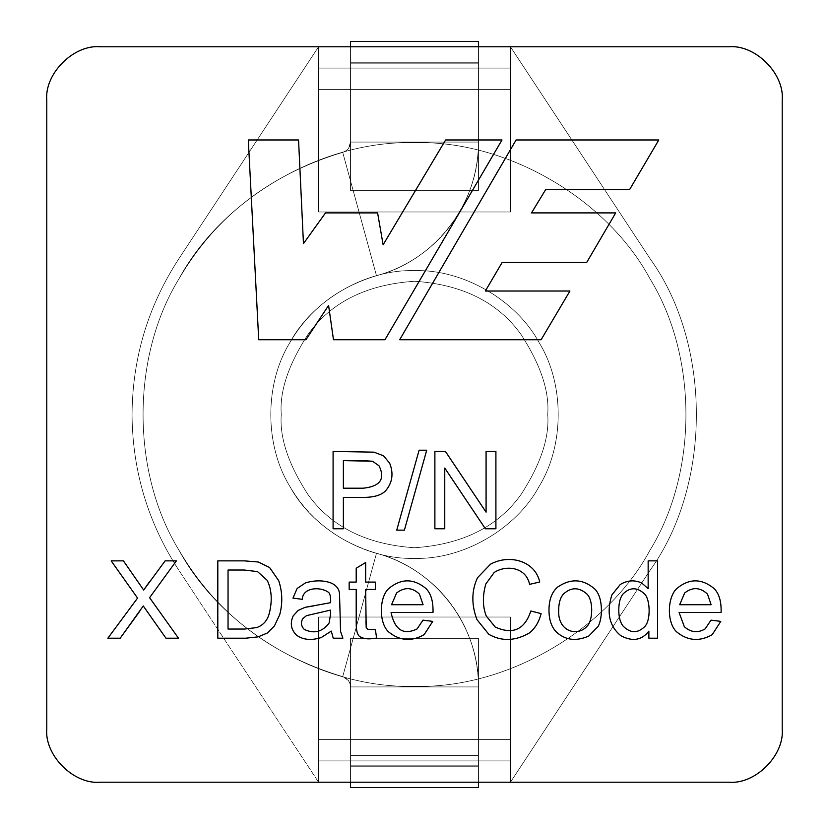 <?xml version="1.0" encoding="UTF-8"?>
<svg xmlns="http://www.w3.org/2000/svg" width="829" height="829" viewBox="0 0 829 829"><rect width="100%" height="100%" fill="white"/><g stroke="black" fill="none" stroke-linecap="round" stroke-linejoin="round"><path stroke-width="0.62" stroke-dasharray="4.14 3.11" d="M178.66 259.062C147.966 306.336 132.433 358.138 132.049 414.5C132.433 358.138 147.966 306.336 178.66 259.062C147.966 306.336 132.433 358.138 132.049 414.5C132.433 470.862 147.966 522.664 178.66 569.937L318.574 782.224L100.071 782.224C73.708 784.607 44.393 755.292 46.776 728.929L46.776 100.071C44.393 73.708 73.708 44.393 100.071 46.776L318.574 46.776L178.66 259.062L318.574 46.776L100.071 46.776C73.708 44.393 44.393 73.708 46.776 100.071L46.776 728.929C44.393 755.292 73.708 784.607 100.071 782.224L510.426 782.224L650.34 569.937C711.717 484.416 711.717 344.584 650.34 259.062L510.426 46.776L728.929 46.776C755.292 44.393 784.607 73.708 782.224 100.071L782.224 728.929C784.607 755.292 755.292 784.607 728.929 782.224L510.426 782.224L728.929 782.224C755.292 784.607 784.607 755.292 782.224 728.929L782.224 100.071C784.607 73.708 755.292 44.393 728.929 46.776L318.574 46.776L178.66 259.062L318.574 46.776L510.426 46.776L650.34 259.062C711.717 344.584 711.717 484.416 650.34 569.937C711.717 484.416 711.717 344.584 650.34 259.062C711.717 344.584 711.717 484.416 650.34 569.937L510.426 782.224L650.34 569.937L510.426 782.224L318.574 782.224L178.66 569.937C147.966 522.664 132.433 470.862 132.049 414.5C132.433 470.862 147.966 522.664 178.66 569.937C147.966 522.664 132.433 470.862 132.049 414.5C132.433 358.138 147.966 306.336 178.66 259.062M281.269 414.5C279.487 391.34 288.368 364.698 307.911 334.564C331.051 302.222 366.584 284.461 414.5 281.269C462.416 284.461 497.949 302.222 521.089 334.564C540.632 364.698 549.513 391.34 547.731 414.5C549.513 437.66 540.632 464.302 521.089 494.436C497.949 526.778 462.416 544.539 414.5 547.731C366.584 544.539 331.051 526.778 307.911 494.436C288.368 464.302 279.487 437.66 281.269 414.5C279.487 437.66 288.368 464.302 307.911 494.436C331.051 526.778 366.584 544.539 414.5 547.731C462.416 544.539 497.949 526.778 521.089 494.436C540.632 464.302 549.513 437.66 547.731 414.5C549.513 391.34 540.632 364.698 521.089 334.564C497.949 302.222 462.416 284.461 414.5 281.269C366.584 284.461 331.051 302.222 307.911 334.564C288.368 364.698 279.487 391.34 281.269 414.5C279.487 437.66 288.368 464.302 307.911 494.436C331.051 526.778 366.584 544.539 414.5 547.731C462.416 544.539 497.949 526.778 521.089 494.436C540.632 464.302 549.513 437.66 547.731 414.5C549.513 391.34 540.632 364.698 521.089 334.564C497.949 302.222 462.416 284.461 414.5 281.269C366.584 284.461 331.051 302.222 307.911 334.564C288.368 364.698 279.487 391.34 281.269 414.5C279.487 391.34 288.368 364.698 307.911 334.564C331.051 302.222 366.584 284.461 414.5 281.269C462.416 284.461 497.949 302.222 521.089 334.564C540.632 364.698 549.513 391.34 547.731 414.5C549.513 437.66 540.632 464.302 521.089 494.436C497.949 526.778 462.416 544.539 414.5 547.731C366.584 544.539 331.051 526.778 307.911 494.436C288.368 464.302 279.487 437.66 281.269 414.5M343.382 528.757L343.382 497.4L363.123 497.4L343.382 497.4L343.382 528.757L333.092 528.757L333.092 451.442L373.962 452.157L383.526 455.805L373.962 452.157M389.692 463.266C393.734 473.535 392.428 482.633 385.786 490.561C392.428 482.633 393.734 473.535 389.692 463.266L383.526 455.805M372.573 461.256L379.05 465.836L372.573 461.256L343.382 460.592L343.382 488.198L343.382 460.592M363.123 497.4C374.055 497.421 381.609 495.141 385.786 490.561M379.05 465.836C385.464 478.955 380.2 486.405 363.268 488.198L343.382 488.198M396.739 530.145L404.397 530.145L426.707 450.209L419.101 450.209L396.739 530.145M445.422 451.442L486.084 512.156L486.084 451.442L486.084 512.156L445.422 451.442L434.883 451.442L434.883 528.757L444.758 528.757L444.758 468.043L444.758 528.757M485.369 528.757L444.758 468.043L485.369 528.757L495.908 528.757L495.908 451.442L486.084 451.442M107.853 638.195L137.562 598.092L111.19 560.87L137.562 598.092L107.853 638.195M111.19 560.87L123.428 560.87L143.686 590.072M176.38 560.87L149.593 597.678L178.484 638.195L149.593 597.678L176.38 560.87L165.116 560.87L149.852 581.233M178.484 638.195L165.945 638.195L146.515 610.786M245.726 638.195L217.809 638.195L217.809 560.87L244.441 560.87L258.223 562M278.731 580.714C282.43 591.947 282.751 603.294 279.705 614.745C282.751 603.294 282.43 591.947 278.731 580.714M256.575 627.605C262.969 625.439 267.166 620.848 269.166 613.823C267.166 620.848 262.969 625.439 256.575 627.605L244.596 629.045L228.048 629.045L228.048 570.02L228.048 629.045M257.55 571.616L267.218 580.352L257.55 571.616L244.286 570.02L228.048 570.02M331.268 631.097L321.196 637.574C310.989 640.713 302.699 639.833 296.316 634.952C290.969 629.491 289.922 623.149 293.176 615.926C289.922 623.149 290.969 629.491 296.316 634.952C302.699 639.833 310.989 640.713 321.196 637.574L331.268 631.097L333.227 638.195L342.885 638.195L340.574 631.408L339.496 593.263C338.771 588.196 335.59 584.632 329.932 582.569C322.574 580.217 314.46 580.3 305.569 582.828C314.46 580.3 322.574 580.217 329.932 582.569M313.538 605.906L330.657 602.673L305.051 607.346L298.16 610.434L293.176 615.926M330.657 602.673C330.864 596.59 329.973 593.025 327.983 591.979C319.569 586.383 302.751 587.616 302.274 599.326L292.969 598.092L297.134 588.476L305.569 582.828M330.657 613.615L330.45 610.123L330.657 613.615L329.113 623.025M302.74 618.652C300.606 622.662 301.134 626.258 304.336 629.449C301.134 626.258 300.606 622.662 302.74 618.652L306.543 615.626L330.45 610.123M365.662 589.46L375.382 589.46L365.662 589.46L365.662 622.258L366.18 627.449L367.817 629.294M356.201 621.74L356.201 589.46L349.164 589.46L356.201 589.46L356.201 621.74C356.045 631.511 357.776 636.682 361.392 637.263C364.459 639.076 369.537 639.335 376.615 638.04L375.382 629.657M349.164 582.103L356.201 582.103L356.201 568.228L356.201 582.103L349.164 582.103L349.164 589.46M365.662 562.518L365.662 582.103L375.382 582.103L365.662 582.103L365.662 562.518L356.201 568.228M375.382 589.46L375.382 582.103M391.568 604.724L423.08 604.724L419.433 594.134C412.231 587.212 404.604 586.839 396.563 593.004L391.568 604.724L423.08 604.724L419.433 594.134M388.542 631.864C378.698 622.797 379.174 597.44 388.594 588.683C379.174 597.44 378.698 622.797 388.542 631.864C399.63 640.89 411.485 641.833 424.116 634.693L432.748 621.377L422.987 620.144L417.07 628.942C403.464 635.46 394.791 629.978 391.06 612.486L433.007 612.486L391.06 612.486M433.007 612.486C433.349 601.533 430.987 593.533 425.909 588.476C413.443 578.259 400.998 578.321 388.594 588.683M494.177 572.487L485.804 584.01L494.177 572.487M486.26 616.03L495.214 627.035L486.26 616.03M530.84 610.994L541.119 613.615C538.954 622.009 535.099 628.413 529.555 632.848C515.358 641.128 501.783 641.625 488.841 634.33C501.783 641.625 515.358 641.128 529.555 632.848M476.965 619.636C471.318 604.704 471.483 590.756 477.473 577.782C471.483 590.756 471.318 604.704 476.965 619.636L488.841 634.33M529.607 584.362L539.731 581.999C535.296 561.378 510.084 553.637 490.53 564.166L477.473 577.782M558.694 610.175C557.523 631.625 577.45 637.066 587.025 626.268C577.45 637.066 557.523 631.625 558.694 610.175M587.025 594.134C579.015 587.015 571.15 587.005 563.43 594.082C571.15 587.005 579.015 587.015 587.025 594.134M557.616 587.087C570.393 578.373 582.559 578.818 594.124 588.424C603.201 596.124 602.89 617.729 598.175 626.372L588.777 636.03L598.175 626.372C602.89 617.729 603.201 596.124 594.124 588.424C582.559 578.818 570.393 578.373 557.616 587.087C551.865 592.093 548.985 599.771 548.985 610.123C549.005 619.636 551.42 626.879 556.228 631.864C565.191 640.226 576.041 641.615 588.777 636.03M648.869 638.195L648.869 631.149L648.869 638.195L657.604 638.195L657.604 560.87L648.154 560.87L648.154 588.631L648.154 560.87M620.848 635.719C609.315 626.237 606.31 612.652 611.854 594.953C606.31 612.652 609.315 626.237 620.848 635.719C632.413 641.853 641.75 640.33 648.869 631.149M641.719 583.025L648.154 588.631L641.719 583.025C634.548 579.73 627.387 580.227 620.237 584.518L611.854 594.953M618.797 610.227C618.786 617.418 620.299 622.776 623.315 626.32C620.299 622.776 618.786 617.418 618.797 610.227M644.703 594.134C637.356 587.067 630.144 587.005 623.066 593.927C630.144 587.005 637.356 587.067 644.703 594.134M679.666 604.724L711.127 604.724L707.52 594.134L711.127 604.724L679.666 604.724L684.65 593.004L679.666 604.724M684.339 626.724C690.889 632.465 697.811 633.201 705.106 628.942C697.811 633.201 690.889 632.465 684.339 626.724L679.096 612.486L721.095 612.486L679.096 612.486M676.63 631.864C666.734 622.745 667.21 597.471 676.682 588.683C667.21 597.471 666.734 622.745 676.63 631.864C687.728 640.9 699.583 641.843 712.204 634.693L720.784 621.377L711.023 620.144M721.095 612.486C721.448 601.512 719.085 593.502 714.007 588.476C701.438 578.259 688.992 578.331 676.682 588.683M298.554 139.966L303.455 243.612L325.517 212.898L303.455 243.612L298.554 139.966L248.306 139.966L258.721 339.735L305.911 339.735L328.585 305.424L305.911 339.735M377.599 212.898L383.122 244.762L445.629 139.966L383.122 244.762L377.599 212.898L325.517 212.898M333.486 339.735L328.585 305.424L333.486 339.735L384.957 339.735L502.001 139.966L445.629 139.966M485.328 291.02L569.927 291.02L485.328 291.02L502.094 262.524L485.328 291.02M586.663 262.524L502.094 262.524L586.663 262.524L615.698 212.898L531.503 212.898L615.698 212.898M545.627 189.675L531.503 212.898L545.627 189.675L629.553 189.675L545.627 189.675M629.553 189.675L658.806 139.966L516.104 139.966L399.682 339.735L541.099 339.735L569.927 291.02M414.5 558.394C366.066 559.813 312.875 529.099 289.891 486.447C264.441 445.214 264.441 383.786 289.891 342.553C312.875 299.901 366.066 269.187 414.5 270.606C462.934 269.187 516.125 299.901 539.109 342.553C564.559 383.786 564.559 445.214 539.109 486.447C516.125 529.099 462.934 559.813 414.5 558.394C462.934 559.813 516.125 529.099 539.109 486.447C564.559 445.214 564.559 383.786 539.109 342.553C516.125 299.901 462.934 269.187 414.5 270.606C366.066 269.187 312.875 299.901 289.891 342.553C264.441 383.786 264.441 445.214 289.891 486.447C312.875 529.099 366.066 559.813 414.5 558.394C366.066 559.813 312.875 529.099 289.891 486.447C264.441 445.214 264.441 383.786 289.891 342.553C312.875 299.901 366.066 269.187 414.5 270.606C462.934 269.187 516.125 299.901 539.109 342.553C564.559 383.786 564.559 445.214 539.109 486.447C516.125 529.099 462.934 559.813 414.5 558.394C462.934 559.813 516.125 529.099 539.109 486.447C564.559 445.214 564.559 383.786 539.109 342.553C516.125 299.901 462.934 269.187 414.5 270.606C366.066 269.187 312.875 299.901 289.891 342.553C264.441 383.786 264.441 445.214 289.891 486.447C312.875 529.099 366.066 559.813 414.5 558.394C462.934 559.813 516.125 529.099 539.109 486.447C516.125 529.099 462.934 559.813 414.5 558.394C366.066 559.813 312.875 529.099 289.891 486.447C264.441 445.214 264.441 383.786 289.891 342.553C312.875 299.901 366.066 269.187 414.5 270.606C462.934 269.187 516.125 299.901 539.109 342.553C564.559 383.786 564.559 445.214 539.109 486.447C564.559 445.214 564.559 383.786 539.109 342.553C516.125 299.901 462.934 269.187 414.5 270.606C366.066 269.187 312.875 299.901 289.891 342.553C264.441 383.786 264.441 445.214 289.891 486.447C309.227 519.462 338.097 541.741 376.49 553.285C338.097 541.741 309.227 519.462 289.891 486.447C264.441 445.214 264.441 383.786 289.891 342.553C309.227 309.538 338.097 287.259 376.49 275.715C338.097 287.259 309.227 309.538 289.891 342.553C264.441 383.786 264.441 445.214 289.891 486.447C312.875 529.099 366.066 559.813 414.5 558.394C366.066 559.813 312.875 529.099 289.891 486.447C264.441 445.214 264.441 383.786 289.891 342.553C312.875 299.901 366.066 269.187 414.5 270.606C462.934 269.187 516.125 299.901 539.109 342.553C564.559 383.786 564.559 445.214 539.109 486.447C516.125 529.099 462.934 559.813 414.5 558.394C366.066 559.813 312.875 529.099 289.891 486.447C264.441 445.214 264.441 383.786 289.891 342.553C312.875 299.901 366.066 269.187 414.5 270.606C462.934 269.187 516.125 299.901 539.109 342.553C564.559 383.786 564.559 445.214 539.109 486.447C516.125 529.099 462.934 559.813 414.5 558.394C366.066 559.813 312.875 529.099 289.891 486.447C264.441 445.214 264.441 383.786 289.891 342.553C312.875 299.901 366.066 269.187 414.5 270.606C462.934 269.187 516.125 299.901 539.109 342.553C564.559 383.786 564.559 445.214 539.109 486.447C516.125 529.099 462.934 559.813 414.5 558.394C462.934 559.813 516.125 529.099 539.109 486.447C564.559 445.214 564.559 383.786 539.109 342.553C516.125 299.901 462.934 269.187 414.5 270.606C366.066 269.187 312.875 299.901 289.891 342.553C309.227 309.538 338.097 287.259 376.49 275.715L342.709 152.36C270.181 174.163 215.644 216.245 179.116 278.606C131.055 356.491 131.055 472.509 179.116 550.394C222.545 630.962 323.009 688.972 414.5 686.298C323.009 688.972 222.545 630.962 179.116 550.394C131.055 472.509 131.055 356.491 179.116 278.606C215.644 216.245 270.181 174.163 342.709 152.36C270.181 174.163 215.644 216.245 179.116 278.606C131.055 356.491 131.055 472.509 179.116 550.394C222.545 630.962 323.009 688.972 414.5 686.298C505.991 688.972 606.455 630.962 649.884 550.394C697.945 472.509 697.945 356.491 649.884 278.606C606.455 198.038 505.991 140.028 414.5 142.702C323.009 140.028 222.545 198.038 179.116 278.606C222.545 198.038 323.009 140.028 414.5 142.702C505.991 140.028 606.455 198.038 649.884 278.606C697.945 356.491 697.945 472.509 649.884 550.394C606.455 630.962 505.991 688.972 414.5 686.298C323.009 688.972 222.545 630.962 179.116 550.394C131.055 472.509 131.055 356.491 179.116 278.606C131.055 356.491 131.055 472.509 179.116 550.394C222.545 630.962 323.009 688.972 414.5 686.298C505.991 688.972 606.455 630.962 649.884 550.394C697.945 472.509 697.945 356.491 649.884 278.606C606.455 198.038 505.991 140.028 414.5 142.702C323.009 140.028 222.545 198.038 179.116 278.606C222.545 198.038 323.009 140.028 414.5 142.702C505.991 140.028 606.455 198.038 649.884 278.606C697.945 356.491 697.945 472.509 649.884 550.394C606.455 630.962 505.991 688.972 414.5 686.298C323.009 688.972 222.545 630.962 179.116 550.394C131.055 472.509 131.055 356.491 179.116 278.606C131.055 356.491 131.055 472.509 179.116 550.394C215.644 612.755 270.181 654.837 342.709 676.64C270.181 654.837 215.644 612.755 179.116 550.394C131.055 472.509 131.055 356.491 179.116 278.606C222.545 198.038 323.009 140.028 414.5 142.702C323.009 140.028 222.545 198.038 179.116 278.606C131.055 356.491 131.055 472.509 179.116 550.394C222.545 630.962 323.009 688.972 414.5 686.298C505.991 688.972 606.455 630.962 649.884 550.394C697.945 472.509 697.945 356.491 649.884 278.606C606.455 198.038 505.991 140.028 414.5 142.702C505.991 140.028 606.455 198.038 649.884 278.606C697.945 356.491 697.945 472.509 649.884 550.394C606.455 630.962 505.991 688.972 414.5 686.298C505.991 688.972 606.455 630.962 649.884 550.394C697.945 472.509 697.945 356.491 649.884 278.606C606.455 198.038 505.991 140.028 414.5 142.702C323.009 140.028 222.545 198.038 179.116 278.606C131.055 356.491 131.055 472.509 179.116 550.394C222.545 630.962 323.009 688.972 414.5 686.298C505.991 688.972 606.455 630.962 649.884 550.394C697.945 472.509 697.945 356.491 649.884 278.606C606.455 198.038 505.991 140.028 414.5 142.702C323.009 140.028 222.545 198.038 179.116 278.606C131.055 356.491 131.055 472.509 179.116 550.394C222.545 630.962 323.009 688.972 414.5 686.298C505.991 688.972 606.455 630.962 649.884 550.394C697.945 472.509 697.945 356.491 649.884 278.606C606.455 198.038 505.991 140.028 414.5 142.702C323.009 140.028 222.545 198.038 179.116 278.606C131.055 356.491 131.055 472.509 179.116 550.394C215.644 612.755 270.181 654.837 342.709 676.64L376.49 553.285C338.097 541.741 309.227 519.462 289.891 486.447C264.441 445.214 264.441 383.786 289.891 342.553C264.441 383.786 264.441 445.214 289.891 486.447C312.875 529.099 366.066 559.813 414.5 558.394C462.934 559.813 516.125 529.099 539.109 486.447C564.559 445.214 564.559 383.786 539.109 342.553C516.125 299.901 462.934 269.187 414.5 270.606C366.066 269.187 312.875 299.901 289.891 342.553C264.441 383.786 264.441 445.214 289.891 486.447C312.875 529.099 366.066 559.813 414.5 558.394C462.934 559.813 516.125 529.099 539.109 486.447C564.559 445.214 564.559 383.786 539.109 342.553C516.125 299.901 462.934 269.187 414.5 270.606C366.066 269.187 312.875 299.901 289.891 342.553C264.441 383.786 264.441 445.214 289.891 486.447C312.875 529.099 366.066 559.813 414.5 558.394M376.49 275.715C338.097 287.259 309.227 309.538 289.891 342.553C264.441 383.786 264.441 445.214 289.891 486.447C309.227 519.462 338.097 541.741 376.49 553.285L342.709 676.64C270.181 654.837 215.644 612.755 179.116 550.394C131.055 472.509 131.055 356.491 179.116 278.606C222.545 198.038 323.009 140.028 414.5 142.702C505.991 140.028 606.455 198.038 649.884 278.606C697.945 356.491 697.945 472.509 649.884 550.394C606.455 630.962 505.991 688.972 414.5 686.298C323.009 688.972 222.545 630.962 179.116 550.394C131.055 472.509 131.055 356.491 179.116 278.606C222.545 198.038 323.009 140.028 414.5 142.702C505.991 140.028 606.455 198.038 649.884 278.606C697.945 356.491 697.945 472.509 649.884 550.394C606.455 630.962 505.991 688.972 414.5 686.298C323.009 688.972 222.545 630.962 179.116 550.394C131.055 472.509 131.055 356.491 179.116 278.606C222.545 198.038 323.009 140.028 414.5 142.702C505.991 140.028 606.455 198.038 649.884 278.606C697.945 356.491 697.945 472.509 649.884 550.394C606.455 630.962 505.991 688.972 414.5 686.298C323.009 688.972 222.545 630.962 179.116 550.394C131.055 472.509 131.055 356.491 179.116 278.606C215.644 216.245 270.181 174.163 342.709 152.36L376.49 275.715L342.709 152.36L345.848 150.919L348.367 148.546L350.553 142.08L478.447 142.08C479.359 202.908 435.391 260.524 376.49 275.715C435.391 260.524 479.359 202.908 478.447 142.08C478.437 157.282 476.012 172.069 471.162 186.442C466.312 200.794 459.276 214.017 450.054 226.13C440.873 238.172 429.971 248.451 417.35 256.969C404.811 265.435 391.195 271.684 376.49 275.715C391.195 271.684 404.811 265.435 417.35 256.969C429.971 248.451 440.873 238.172 450.054 226.13C459.276 214.017 466.312 200.794 471.162 186.442C476.012 172.069 478.437 157.282 478.447 142.08L350.553 142.08C350.17 147.21 347.558 150.64 342.709 152.36L376.49 275.715M350.553 142.08L348.367 148.546L345.848 150.919L342.709 152.36C347.558 150.64 350.17 147.21 350.553 142.08L478.447 142.08L478.447 63.833L350.553 63.833L350.553 142.08L350.553 63.833L478.447 63.833L478.447 62.766L478.447 190.67L350.553 190.67L478.447 190.67L478.447 41.45L350.553 41.45L350.553 190.67L350.553 62.766L350.553 142.08L350.553 63.833L478.447 63.833L478.447 142.08L478.447 63.833L478.447 142.08L350.553 142.08M376.49 553.285C391.153 557.306 404.77 563.554 417.35 572.031C429.909 580.497 440.81 590.776 450.054 602.87C459.245 614.911 466.281 628.144 471.162 642.558C476.012 656.889 478.437 671.677 478.447 686.92L350.553 686.92C350.17 681.79 347.558 678.36 342.709 676.64L376.49 553.285C435.391 568.476 479.359 626.092 478.447 686.92C478.437 671.677 476.012 656.889 471.162 642.558C466.281 628.144 459.245 614.911 450.054 602.87C440.81 590.776 429.909 580.497 417.35 572.031C404.77 563.554 391.153 557.306 376.49 553.285L342.709 676.64L348.367 680.454L349.983 683.51L350.553 686.92L478.447 686.92C479.359 626.092 435.391 568.476 376.49 553.285M350.553 686.92L349.983 683.51L348.367 680.454L342.709 676.64C347.558 678.36 350.17 681.79 350.553 686.92L478.447 686.92L478.447 755.571L350.553 755.571L350.553 638.33L478.447 638.33L350.553 638.33L350.553 787.55L478.447 787.55L478.447 638.33L478.447 766.234L478.447 686.92L350.553 686.92M350.553 782.224L350.553 755.571L478.447 755.571L478.447 782.224L478.447 686.92L478.447 766.234L350.553 766.234L350.553 755.571L478.447 755.571L350.553 755.571L350.553 782.224M350.553 766.234L478.447 766.234L350.553 766.234L478.447 766.234L478.447 765.167L350.553 765.167L350.553 766.234M478.447 765.167L478.447 787.55L350.553 787.55L350.553 765.167L478.447 765.167L478.447 638.33L350.553 638.33L350.553 765.167L478.447 765.167L350.553 765.167L350.553 638.33L478.447 638.33L478.447 765.167M478.447 46.776L478.447 63.833L478.447 46.776M350.553 63.833L350.553 62.766L478.447 62.766L478.447 63.833L350.553 63.833L350.553 41.45L478.447 41.45L478.447 63.833L350.553 63.833L478.447 63.833L478.447 62.766L350.553 62.766L478.447 62.766L350.553 62.766L350.553 63.833L478.447 63.833L478.447 190.67L350.553 190.67L350.553 63.833L350.553 190.67L478.447 190.67L478.447 63.833L350.553 63.833M318.574 782.224L100.071 782.224L318.574 782.224L318.574 760.908L510.426 760.908L510.426 782.224L728.929 782.224C755.292 784.607 784.607 755.292 782.224 728.929L782.224 100.071C784.607 73.708 755.292 44.393 728.929 46.776L510.426 46.776L728.929 46.776L510.426 46.776L510.426 68.092L318.574 68.092L318.574 46.776L100.071 46.776C73.708 44.393 44.393 73.708 46.776 100.071L46.776 728.929C44.393 755.292 73.708 784.607 100.071 782.224L318.574 782.224L100.071 782.224C73.708 784.607 44.393 755.292 46.776 728.929L46.776 100.071C44.393 73.708 73.708 44.393 100.071 46.776L318.574 46.776L318.574 211.986L318.574 68.092L510.426 68.092L510.426 211.986L318.574 211.986L510.426 211.986L510.426 46.776L728.929 46.776C755.292 44.393 784.607 73.708 782.224 100.071L782.224 728.929C784.607 755.292 755.292 784.607 728.929 782.224L510.426 782.224L510.426 617.014L318.574 617.014L318.574 782.224L318.574 617.014L318.574 782.224L318.574 739.582L510.426 739.582L510.426 760.908L510.426 617.014L318.574 617.014L510.426 617.014L510.426 782.224L728.929 782.224L510.426 782.224L510.426 760.908L318.574 760.908L318.574 617.014L510.426 617.014L510.426 760.908L318.574 760.908L510.426 760.908L318.574 760.908L318.574 739.582L318.574 782.224L510.426 782.224L510.426 739.582L510.426 782.224L510.426 739.582L318.574 739.582L318.574 782.224L510.426 782.224L318.574 782.224L318.574 760.908L510.426 760.908L318.574 760.908L510.426 760.908L510.426 782.224L318.574 782.224M46.776 728.929C44.393 755.292 73.708 784.607 100.071 782.224C73.708 784.607 44.393 755.292 46.776 728.929L46.776 100.071C44.393 73.708 73.708 44.393 100.071 46.776C73.708 44.393 44.393 73.708 46.776 100.071L46.776 728.929M728.929 782.224C755.292 784.607 784.607 755.292 782.224 728.929C784.607 755.292 755.292 784.607 728.929 782.224M782.224 728.929L782.224 100.071L782.224 728.929M782.224 100.071C784.607 73.708 755.292 44.393 728.929 46.776C755.292 44.393 784.607 73.708 782.224 100.071M318.574 46.776L318.574 211.986L318.574 46.776L318.574 68.092L510.426 68.092L510.426 46.776L510.426 211.986L318.574 211.986L510.426 211.986L510.426 68.092L318.574 68.092L510.426 68.092L510.426 89.418L318.574 89.418L318.574 46.776L318.574 89.418L510.426 89.418L510.426 46.776L510.426 89.418L510.426 46.776L318.574 46.776L510.426 46.776L318.574 46.776L510.426 46.776L510.426 68.092L318.574 68.092L510.426 68.092L318.574 68.092L318.574 46.776M510.426 89.418L318.574 89.418L510.426 89.418M318.574 739.582L510.426 739.582L318.574 739.582"/><path stroke-width="1.24" d="M46.776 728.929C44.393 755.292 73.708 784.607 100.071 782.224L728.929 782.224C755.292 784.607 784.607 755.292 782.224 728.929L782.224 100.071C784.607 73.708 755.292 44.393 728.929 46.776L100.071 46.776C73.708 44.393 44.393 73.708 46.776 100.071L46.776 728.929L46.776 100.071C44.393 73.708 73.708 44.393 100.071 46.776L728.929 46.776C755.292 44.393 784.607 73.708 782.224 100.071L782.224 728.929C784.607 755.292 755.292 784.607 728.929 782.224L100.071 782.224C73.708 784.607 44.393 755.292 46.776 728.929M516.104 139.966L658.806 139.966L629.553 189.675L545.627 189.675L531.503 212.898L615.698 212.898L586.663 262.524L502.094 262.524L485.328 291.02L569.927 291.02L541.099 339.735L399.682 339.735L516.104 139.966L658.806 139.966L516.104 139.966L399.682 339.735L516.104 139.966M648.154 560.87L657.604 560.87L657.604 638.195L648.869 638.195L648.869 631.149C641.75 640.33 632.413 641.853 620.848 635.719C609.315 626.237 606.31 612.652 611.854 594.953L620.237 584.518C627.387 580.227 634.548 579.73 641.719 583.025L648.154 588.631L648.154 560.87L657.604 560.87L648.154 560.87L648.154 588.631L641.719 583.025C634.548 579.73 627.387 580.227 620.237 584.518L611.854 594.953C606.31 612.652 609.315 626.237 620.848 635.719C632.413 641.853 641.75 640.33 648.869 631.149L648.869 638.195L657.604 638.195L648.869 638.195M477.473 577.782L490.53 564.166C510.084 553.637 535.296 561.378 539.731 581.999L529.607 584.362C525.887 566.684 505.68 564.85 494.177 572.487L485.804 584.01C482.457 595.937 482.602 606.621 486.26 616.03L495.214 627.035C512.84 634.983 524.716 629.636 530.84 610.994L541.119 613.615C538.954 622.009 535.099 628.413 529.555 632.848C515.358 641.128 501.783 641.625 488.841 634.33L476.965 619.636C471.318 604.704 471.483 590.756 477.473 577.782L490.53 564.166C510.084 553.637 535.296 561.378 539.731 581.999C535.296 561.378 510.084 553.637 490.53 564.166L477.473 577.782C471.483 590.756 471.318 604.704 476.965 619.636L488.841 634.33C501.783 641.625 515.358 641.128 529.555 632.848C535.099 628.413 538.954 622.009 541.119 613.615L530.84 610.994C524.716 629.636 512.84 634.983 495.214 627.035L486.26 616.03C482.602 606.621 482.457 595.937 485.804 584.01L494.177 572.487C505.68 564.85 525.887 566.684 529.607 584.362C525.887 566.684 505.68 564.85 494.177 572.487C505.68 564.85 525.887 566.684 529.607 584.362L539.731 581.999L529.607 584.362M365.662 589.46L366.18 627.449L367.817 629.294L375.382 629.657L376.615 638.04C369.537 639.335 364.459 639.076 361.392 637.263C357.776 636.682 356.045 631.511 356.201 621.74L356.201 589.46L349.164 589.46L349.164 582.103L356.201 582.103L356.201 568.228L365.662 562.518L365.662 582.103L375.382 582.103L375.382 589.46L365.662 589.46L375.382 589.46L375.382 582.103L365.662 582.103L365.662 562.518L356.201 568.228L356.201 582.103L349.164 582.103L349.164 589.46L356.201 589.46L356.201 621.74C356.045 631.511 357.776 636.682 361.392 637.263C364.459 639.076 369.537 639.335 376.615 638.04L375.382 629.657L367.817 629.294L366.18 627.449L365.662 589.46L366.18 627.449M274.409 626.009L279.705 614.745L274.409 626.009L267.373 633.004L258.12 636.859L245.726 638.195L258.12 636.859L267.373 633.004L274.409 626.009L267.373 633.004L258.12 636.859L245.726 638.195L217.809 638.195L217.809 560.87L244.441 560.87L258.223 562L269.58 567.502L278.731 580.714C282.43 591.947 282.751 603.294 279.705 614.745C282.751 603.294 282.43 591.947 278.731 580.714L269.58 567.502L258.223 562L244.441 560.87L217.809 560.87L217.809 638.195L245.726 638.195L217.809 638.195L217.809 560.87L244.441 560.87L258.223 562L269.58 567.502L278.731 580.714L269.58 567.502M444.758 528.757L444.758 468.043L444.758 528.757L434.883 528.757L434.883 451.442L445.422 451.442L486.084 512.156L486.084 451.442L495.908 451.442L495.908 528.757L485.369 528.757L444.758 468.043L485.369 528.757L495.908 528.757L495.908 451.442L486.084 451.442L486.084 512.156L445.422 451.442L434.883 451.442L434.883 528.757L444.758 528.757L434.883 528.757L434.883 451.442L445.422 451.442M343.382 528.757L343.382 497.4L343.382 528.757L333.092 528.757L333.092 451.442L373.962 452.157L383.526 455.805L389.692 463.266C393.734 473.535 392.428 482.633 385.786 490.561C381.609 495.141 374.055 497.421 363.123 497.4L343.382 497.4L363.123 497.4C374.055 497.421 381.609 495.141 385.786 490.561C392.428 482.633 393.734 473.535 389.692 463.266L383.526 455.805L373.962 452.157L333.092 451.442L333.092 528.757L343.382 528.757L333.092 528.757L333.092 451.442L373.962 452.157M426.707 450.209L404.397 530.145L396.739 530.145L419.101 450.209L426.707 450.209L419.101 450.209L396.739 530.145L404.397 530.145L396.739 530.145L419.101 450.209L426.707 450.209L404.397 530.145L426.707 450.209M178.484 638.195L165.945 638.195L143.272 605.958L120.195 638.195L139.728 611.305L120.195 638.195L107.853 638.195L137.562 598.092L111.19 560.87L123.428 560.87L143.686 590.072L165.116 560.87L176.38 560.87L149.593 597.678L178.484 638.195L165.945 638.195L143.272 605.958L165.945 638.195L178.484 638.195L149.593 597.678L176.38 560.87L165.116 560.87L143.686 590.072L123.428 560.87L111.19 560.87L137.562 598.092L107.853 638.195L120.195 638.195L107.853 638.195M329.932 582.569C335.59 584.632 338.771 588.196 339.496 593.263L340.574 631.408L342.885 638.195L333.227 638.195L331.268 631.097L321.196 637.574C310.989 640.713 302.699 639.833 296.316 634.952C290.969 629.491 289.922 623.149 293.176 615.926L298.16 610.434L305.051 607.346L330.657 602.673C330.864 596.59 329.973 593.025 327.983 591.979C319.569 586.383 302.751 587.616 302.274 599.326L292.969 598.092L297.134 588.476L305.569 582.828C314.46 580.3 322.574 580.217 329.932 582.569C335.59 584.632 338.771 588.196 339.496 593.263L340.574 631.408L342.885 638.195L340.574 631.408L339.496 593.263C338.771 588.196 335.59 584.632 329.932 582.569C322.574 580.217 314.46 580.3 305.569 582.828L297.134 588.476L292.969 598.092L302.274 599.326C302.751 587.616 319.569 586.383 327.983 591.979C329.973 593.025 330.864 596.59 330.657 602.673L305.051 607.346L298.16 610.434L293.176 615.926C289.922 623.149 290.969 629.491 296.316 634.952C302.699 639.833 310.989 640.713 321.196 637.574L331.268 631.097L333.227 638.195L331.268 631.097M388.594 588.683C400.998 578.321 413.443 578.259 425.909 588.476C430.987 593.533 433.349 601.533 433.007 612.486L391.06 612.486C394.791 629.978 403.464 635.46 417.07 628.942L422.987 620.144L432.748 621.377L424.116 634.693C411.485 641.833 399.63 640.89 388.542 631.864C378.698 622.797 379.174 597.44 388.594 588.683C400.998 578.321 413.443 578.259 425.909 588.476C430.987 593.533 433.349 601.533 433.007 612.486C433.349 601.533 430.987 593.533 425.909 588.476C413.443 578.259 400.998 578.321 388.594 588.683C379.174 597.44 378.698 622.797 388.542 631.864C399.63 640.89 411.485 641.833 424.116 634.693L432.748 621.377L422.987 620.144L417.07 628.942C403.464 635.46 394.791 629.978 391.06 612.486C394.791 629.978 403.464 635.46 417.07 628.942L422.987 620.144L432.748 621.377L424.116 634.693C411.485 641.833 399.63 640.89 388.542 631.864M548.985 610.123C548.985 599.771 551.865 592.093 557.616 587.087C570.393 578.373 582.559 578.818 594.124 588.424C603.201 596.124 602.89 617.729 598.175 626.372L588.777 636.03C576.041 641.615 565.191 640.226 556.228 631.864C551.42 626.879 549.005 619.636 548.985 610.123C548.985 599.771 551.865 592.093 557.616 587.087C551.865 592.093 548.985 599.771 548.985 610.123C549.005 619.636 551.42 626.879 556.228 631.864C551.42 626.879 549.005 619.636 548.985 610.123M676.682 588.683C688.992 578.331 701.438 578.259 714.007 588.476C719.085 593.502 721.448 601.512 721.095 612.486L679.096 612.486L684.339 626.724C690.889 632.465 697.811 633.201 705.106 628.942L711.023 620.144L720.784 621.377L712.204 634.693C699.583 641.843 687.728 640.9 676.63 631.864C666.734 622.745 667.21 597.471 676.682 588.683C688.992 578.331 701.438 578.259 714.007 588.476C719.085 593.502 721.448 601.512 721.095 612.486C721.448 601.512 719.085 593.502 714.007 588.476C701.438 578.259 688.992 578.331 676.682 588.683C667.21 597.471 666.734 622.745 676.63 631.864C687.728 640.9 699.583 641.843 712.204 634.693L720.784 621.377L711.023 620.144L705.106 628.942C697.811 633.201 690.889 632.465 684.339 626.724L679.096 612.486L684.339 626.724M305.911 339.735L258.721 339.735L305.911 339.735L258.721 339.735L248.306 139.966L298.554 139.966L303.455 243.612L325.517 212.898L377.599 212.898L383.122 244.762L445.629 139.966L502.001 139.966L384.957 339.735L333.486 339.735L328.585 305.424L305.911 339.735L328.585 305.424L333.486 339.735L384.957 339.735L502.001 139.966L445.629 139.966L383.122 244.762L377.599 212.898L325.517 212.898L303.455 243.612L298.554 139.966L248.306 139.966L258.721 339.735L248.306 139.966L298.554 139.966M383.526 455.805L389.692 463.266M385.786 490.561C381.609 495.141 374.055 497.421 363.123 497.4M343.382 460.592L363.071 460.592L343.382 460.592L343.382 488.198L343.382 460.592L372.573 461.256L379.05 465.836C385.464 478.955 380.2 486.405 363.268 488.198L343.382 488.198L363.268 488.198C380.2 486.405 385.464 478.955 379.05 465.836L372.573 461.256L363.071 460.592L372.573 461.256M343.382 488.198L363.268 488.198C380.2 486.405 385.464 478.955 379.05 465.836M486.084 451.442L495.908 451.442L495.908 528.757L485.369 528.757M111.19 560.87L123.428 560.87L143.686 590.072L165.116 560.87L176.38 560.87M120.195 638.195L143.272 605.958M149.852 581.233L143.686 590.072M228.048 570.02L244.286 570.02L228.048 570.02L228.048 629.045L228.048 570.02L244.286 570.02L257.55 571.616L267.218 580.352C271.798 589.885 272.451 601.035 269.166 613.823C267.166 620.848 262.969 625.439 256.575 627.605L244.596 629.045L228.048 629.045L244.596 629.045L256.575 627.605C262.969 625.439 267.166 620.848 269.166 613.823C272.451 601.035 271.798 589.885 267.218 580.352C271.798 589.885 272.451 601.035 269.166 613.823C272.451 601.035 271.798 589.885 267.218 580.352L257.55 571.616L244.286 570.02L257.55 571.616M245.726 638.195L258.12 636.859M228.048 629.045L244.596 629.045L256.575 627.605M293.176 615.926L298.16 610.434L305.051 607.346L313.538 605.906M330.657 602.673C330.864 596.59 329.973 593.025 327.983 591.979C319.569 586.383 302.751 587.616 302.274 599.326L292.969 598.092L297.134 588.476L305.569 582.828M330.45 610.123L330.657 613.615L329.113 623.025C322.357 631.926 314.098 634.071 304.336 629.449C314.098 634.071 322.357 631.926 329.113 623.025L330.657 613.615L330.45 610.123L306.543 615.626L314.823 613.719L306.543 615.626L302.74 618.652C300.606 622.662 301.134 626.258 304.336 629.449C301.134 626.258 300.606 622.662 302.74 618.652M333.227 638.195L342.885 638.195L333.227 638.195M329.113 623.025C322.357 631.926 314.098 634.071 304.336 629.449C314.098 634.071 322.357 631.926 329.113 623.025L330.657 613.615M375.382 629.657L367.817 629.294L375.382 629.657L376.615 638.04C369.537 639.335 364.459 639.076 361.392 637.263C357.776 636.682 356.045 631.511 356.201 621.74M349.164 589.46L349.164 582.103M356.201 568.228L365.662 562.518M375.382 582.103L375.382 589.46M391.568 604.724L396.563 593.004L391.568 604.724L423.08 604.724L391.568 604.724L396.563 593.004C404.604 586.839 412.231 587.212 419.433 594.134L423.08 604.724L419.433 594.134C412.231 587.212 404.604 586.839 396.563 593.004C404.604 586.839 412.231 587.212 419.433 594.134M391.06 612.486L433.007 612.486M485.804 584.01C482.457 595.937 482.602 606.621 486.26 616.03C482.602 606.621 482.457 595.937 485.804 584.01M530.84 610.994C524.716 629.636 512.84 634.983 495.214 627.035C512.84 634.983 524.716 629.636 530.84 610.994L541.119 613.615C538.954 622.009 535.099 628.413 529.555 632.848M488.841 634.33L476.965 619.636M587.025 626.268C592.984 620.589 593.543 600.559 587.025 594.134C593.543 600.559 592.984 620.589 587.025 626.268C577.45 637.066 557.523 631.625 558.694 610.175C558.694 603.025 560.269 597.657 563.43 594.082C560.269 597.657 558.694 603.025 558.694 610.175C558.694 603.025 560.269 597.657 563.43 594.082C571.15 587.005 579.015 587.015 587.025 594.134C593.543 600.559 592.984 620.589 587.025 626.268C592.984 620.589 593.543 600.559 587.025 594.134C579.015 587.015 571.15 587.005 563.43 594.082C560.269 597.657 558.694 603.025 558.694 610.175C557.523 631.625 577.45 637.066 587.025 626.268M588.777 636.03C576.041 641.615 565.191 640.226 556.228 631.864C565.191 640.226 576.041 641.615 588.777 636.03L598.175 626.372C602.89 617.729 603.201 596.124 594.124 588.424C582.559 578.818 570.393 578.373 557.616 587.087M648.869 631.149C641.75 640.33 632.413 641.853 620.848 635.719M611.854 594.953L620.237 584.518C627.387 580.227 634.548 579.73 641.719 583.025M623.315 626.32C630.579 633.366 637.719 633.449 644.755 626.569C650.952 620.382 650.247 599.626 644.703 594.134C650.247 599.626 650.952 620.382 644.755 626.569C637.719 633.449 630.579 633.366 623.315 626.32C620.299 622.776 618.786 617.418 618.797 610.227C618.776 602.838 620.206 597.408 623.066 593.927C620.206 597.408 618.776 602.838 618.797 610.227C618.776 602.838 620.206 597.408 623.066 593.927C630.144 587.005 637.356 587.067 644.703 594.134C650.247 599.626 650.952 620.382 644.755 626.569C637.719 633.449 630.579 633.366 623.315 626.32C630.579 633.366 637.719 633.449 644.755 626.569C650.952 620.382 650.247 599.626 644.703 594.134C637.356 587.067 630.144 587.005 623.066 593.927C620.206 597.408 618.776 602.838 618.797 610.227C618.786 617.418 620.299 622.776 623.315 626.32M657.604 638.195L657.604 560.87L657.604 638.195M711.127 604.724L679.666 604.724L684.65 593.004C692.526 586.828 700.142 587.212 707.52 594.134L711.127 604.724L707.52 594.134C700.142 587.212 692.526 586.828 684.65 593.004C692.526 586.828 700.142 587.212 707.52 594.134C700.142 587.212 692.526 586.828 684.65 593.004L679.666 604.724L711.127 604.724M711.023 620.144L705.106 628.942L711.023 620.144L720.784 621.377L712.204 634.693C699.583 641.843 687.728 640.9 676.63 631.864M679.096 612.486L721.095 612.486M325.517 212.898L377.599 212.898M445.629 139.966L502.001 139.966L384.957 339.735L333.486 339.735M399.682 339.735L541.099 339.735L399.682 339.735M541.099 339.735L569.927 291.02L541.099 339.735M569.927 291.02L485.328 291.02L502.094 262.524L586.663 262.524L615.698 212.898L586.663 262.524M615.698 212.898L531.503 212.898L545.627 189.675L629.553 189.675L658.806 139.966L629.553 189.675M350.553 787.55L350.553 782.224L350.553 787.55L478.447 787.55L478.447 785.115L478.447 787.55L350.553 787.55M478.447 782.224L478.447 785.115L478.447 782.224M478.447 41.45L478.447 46.776L478.447 41.45L350.553 41.45L350.553 43.149L350.553 41.45L478.447 41.45M350.553 46.776L350.553 43.149L350.553 46.776"/></g></svg>
